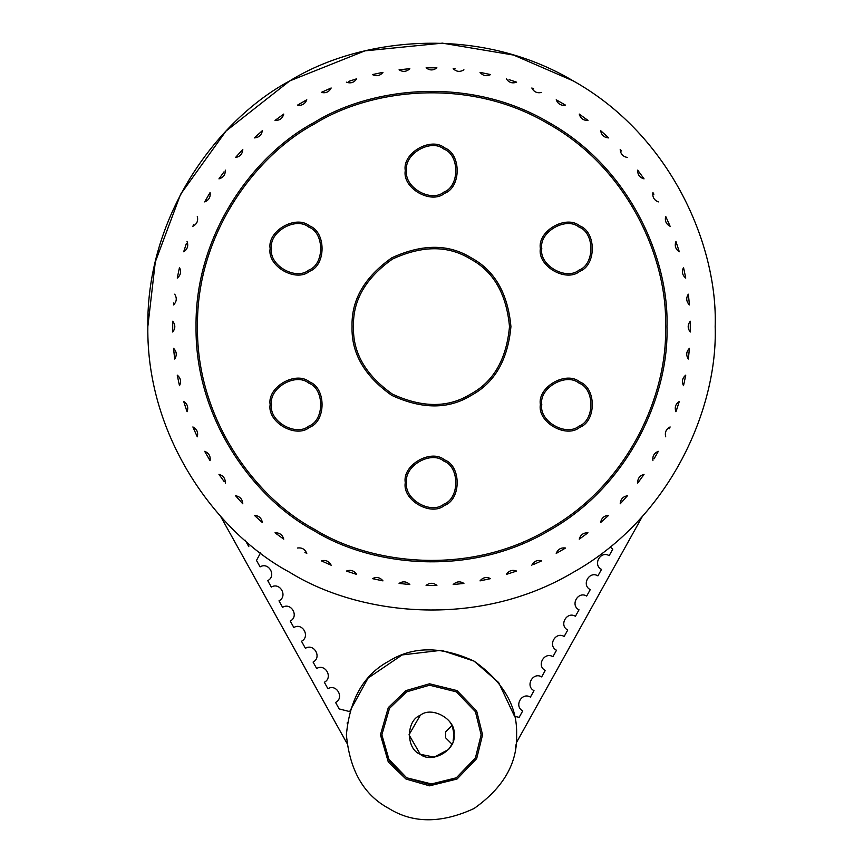 <?xml version="1.0" encoding="UTF-8"?>
<svg xmlns="http://www.w3.org/2000/svg" width="863" height="863" viewBox="0 0 863 863"><rect width="100%" height="100%" fill="white"/><g stroke="black" fill="none" stroke-linecap="round" stroke-linejoin="round"><path stroke-width="1.29" d="M452.428 743.032L450.346 747.045M452.503 726.797L453.97 734.165L453.097 741.069M451.597 724.726L449.591 721.468M450.713 723.14L451.327 724.208M448.954 748.987L451.953 744.133L445.686 737.865L445.686 731.77L451.953 725.492M516.603 734.812C517.53 706.419 503.345 681.846 474.046 661.112C441.446 646.107 413.075 646.107 388.954 661.112C363.895 674.51 349.709 699.073 346.397 734.812C349.709 770.551 363.895 795.114 388.954 808.512C413.075 823.518 441.446 823.518 474.046 808.512C503.345 787.779 517.53 763.205 516.603 734.812M516.344 728.264L516.43 729.494M516.592 733.421L516.581 736.743M516.031 744.683L515.394 749.106M420.259 715.341L409.019 734.812L420.259 754.284L434.197 757.131L448.544 749.462M453.981 734.812C456.678 749.818 431.899 764.122 420.259 754.284C405.912 749.116 405.912 720.508 420.259 715.341C431.899 705.503 456.678 719.807 453.981 734.812M456.322 777.8L433.409 784.413L406.678 777.8L387.584 757.962L381.856 734.812L387.584 757.962L406.678 777.8L433.409 784.413L456.322 777.8M481.144 734.812L475.416 711.662L456.322 691.824L429.591 685.211L406.678 691.824L389.493 708.35L381.856 734.812L389.493 761.263L406.678 777.8L429.591 784.413L456.322 777.8L475.416 757.962L481.144 734.812M482.557 734.812L476.667 758.62L457.034 779.03L429.537 785.837L405.966 779.03L388.296 762.029L380.443 734.812L388.296 707.595L405.966 690.594L429.537 683.787L457.034 690.594L476.667 711.004L482.557 734.812M347.174 723.313L347.314 722.396L347.174 723.313M260.507 552.956L256.484 560.432L260.087 566.883C268.738 561.565 276.818 576.074 267.735 580.637L271.338 587.088C279.99 581.781 288.069 596.29 278.986 600.842L282.579 607.304C291.241 601.986 299.321 616.495 290.238 621.058L293.83 627.509C302.492 622.191 310.572 636.7 301.489 641.263L305.416 648.307C314.067 642.989 322.147 657.498 313.075 662.061L316.667 668.512C325.319 663.194 333.398 677.703 324.326 682.266L327.918 688.717C336.57 683.41 344.65 697.919 335.578 702.471L339.17 708.933L349.634 711.576L368.091 678.048L402.136 654.931L441.414 650.292L474.046 661.112L498.631 682.514L514.575 716.366L519.159 717.326L522.751 710.864C513.679 706.312 521.748 691.802 530.411 697.11L534.003 690.659C524.92 686.096 533 671.587 541.662 676.905L545.254 670.454C536.171 665.891 544.251 651.382 552.913 656.7L556.506 650.249C547.422 645.686 555.502 631.177 564.165 636.484L567.757 630.033C558.674 625.481 566.754 610.961 575.416 616.279L579.008 609.828C569.925 605.265 578.005 590.756 586.667 596.074L590.26 589.623C581.177 585.06 589.256 570.551 597.919 575.869L601.511 569.407C592.428 564.855 600.508 550.346 609.17 555.653L612.762 549.202L610.195 546.915M197.476 324.963L197.476 326.613M690.292 321.209C687.487 324.812 687.487 328.415 690.292 332.018C687.487 328.415 687.487 324.812 690.292 321.209L690.292 332.018L690.292 321.209M688.307 359.04L689.44 348.285C686.279 351.575 685.902 355.157 688.307 359.04C685.902 355.157 686.279 351.575 689.44 348.285L688.555 357.066M685.351 377.25L685.761 375.135C682.266 378.07 681.522 381.597 683.518 385.707C681.522 381.597 682.266 378.07 685.761 375.135L683.518 385.707M675.956 411.727L679.3 401.446C675.513 404.003 674.402 407.433 675.956 411.727C674.402 407.433 675.513 404.003 679.3 401.446L676.592 409.882M670.12 426.937C666.096 429.084 664.629 432.374 665.718 436.807C664.629 432.374 666.096 429.084 670.12 426.937L669.364 428.717M658.329 451.327C654.1 453.043 652.299 456.171 652.924 460.691C652.299 456.171 654.1 453.043 658.329 451.327L654.035 458.836M642.665 476.322L644.046 474.359C639.656 475.621 637.541 478.534 637.692 483.097L638.987 481.371M620.206 503.798L627.433 495.761C622.946 496.559 620.529 499.246 620.206 503.798C620.529 499.246 622.946 496.559 627.433 495.761L621.511 502.395M607.099 516.786L608.685 515.319C604.132 515.643 601.457 518.059 600.648 522.547C601.457 518.059 604.132 515.643 608.685 515.319L600.648 522.547M587.983 532.805L579.246 539.159C580.508 534.769 583.42 532.654 587.983 532.805C583.42 532.654 580.508 534.769 579.246 539.159L581.015 537.919M565.578 548.027C561.058 547.401 557.94 549.202 556.214 553.431C557.94 549.202 561.058 547.401 565.578 548.027L556.214 553.431L565.578 548.027M541.694 560.831C537.271 559.742 533.97 561.198 531.824 565.233C533.97 561.198 537.271 559.742 541.694 560.831L533.809 564.38M514.564 571.77L516.613 571.069C512.32 569.515 508.89 570.626 506.333 574.413C508.89 570.626 512.32 569.515 516.613 571.069L506.333 574.413M490.594 578.631C486.484 576.635 482.956 577.379 480.022 580.875C482.956 577.379 486.484 576.635 490.594 578.631L480.022 580.875L490.594 578.631M461.781 583.679L463.927 583.42C460.055 581.015 456.462 581.392 453.172 584.553C456.462 581.392 460.055 581.015 463.927 583.42L453.172 584.553M436.905 585.405L426.095 585.405C429.698 582.601 433.302 582.601 436.905 585.405C433.302 582.601 429.698 582.601 426.095 585.405L428.253 585.438M409.828 584.553C406.538 581.392 402.945 581.015 399.073 583.42C402.945 581.015 406.538 581.392 409.828 584.553L399.073 583.42L409.828 584.553M380.853 580.454L382.978 580.875C380.044 577.379 376.516 576.635 372.406 578.631C376.516 576.635 380.044 577.379 382.978 580.875L372.406 578.631M356.667 574.413L346.387 571.069C350.68 569.515 354.11 570.626 356.667 574.413C354.11 570.626 350.68 569.515 346.387 571.069L348.436 571.77M331.176 565.233C329.03 561.198 325.729 559.742 321.306 560.831C325.729 559.742 329.03 561.198 331.176 565.233L321.306 560.831L331.176 565.233M306.786 553.431C305.06 549.202 301.942 547.401 297.422 548.027C301.942 547.401 305.06 549.202 306.786 553.431L304.898 552.385M283.754 539.159L275.017 532.805C279.58 532.654 282.492 534.769 283.754 539.159C282.492 534.769 279.58 532.654 275.017 532.805L276.743 534.1M262.352 522.547C261.543 518.059 258.868 515.643 254.315 515.319C258.868 515.643 261.543 518.059 262.352 522.547L254.315 515.319L262.352 522.547M235.567 495.761L242.794 503.798C242.471 499.246 240.054 496.559 235.567 495.761C240.054 496.559 242.471 499.246 242.794 503.798L236.98 497.39M218.954 474.359L220.194 476.128L218.954 474.359C223.344 475.621 225.459 478.534 225.308 483.097C225.459 478.534 223.344 475.621 218.954 474.359L224.153 481.565M210.076 460.691C210.701 456.171 208.9 453.043 204.671 451.327C208.9 453.043 210.701 456.171 210.076 460.691L204.671 451.327L210.076 460.691M192.881 426.937L197.282 436.807C198.371 432.374 196.904 429.084 192.881 426.937C196.904 429.084 198.371 432.374 197.282 436.807L193.733 428.922M183.7 401.446L187.044 411.727C188.598 407.433 187.487 404.003 183.7 401.446C187.487 404.003 188.598 407.433 187.044 411.727L184.272 403.301M179.482 385.707C181.478 381.597 180.734 378.07 177.239 375.135C180.734 378.07 181.478 381.597 179.482 385.707L177.239 375.135L179.482 385.707M173.56 348.285L174.693 359.04C177.098 355.157 176.721 351.575 173.56 348.285C176.721 351.575 177.098 355.157 174.693 359.04L173.754 350.443M172.708 332.018C175.513 328.415 175.513 324.812 172.708 321.209C175.513 324.812 175.513 328.415 172.708 332.018L172.708 321.209L172.708 332.018M173.56 304.93C176.721 301.64 177.098 298.059 174.693 294.186C177.098 298.059 176.721 301.64 173.56 304.93L173.733 302.956M179.482 267.519L177.239 278.091C180.734 275.146 181.478 271.629 179.482 267.519C181.478 271.629 180.734 275.146 177.239 278.091L179.482 267.519M184.218 250.097L183.7 251.78C187.487 249.224 188.598 245.793 187.044 241.5C188.598 245.793 187.487 249.224 183.7 251.78L186.343 243.549M192.881 226.289C196.904 224.132 198.371 220.842 197.282 216.419C198.371 220.842 196.904 224.132 192.881 226.289L193.636 224.509M205.728 200L204.671 201.899C208.9 200.173 210.701 197.055 210.076 192.535C210.701 197.055 208.9 200.173 204.671 201.899L210.076 192.535M219.957 177.433L218.954 178.868C223.344 177.605 225.459 174.682 225.308 170.13C225.459 174.682 223.344 177.605 218.954 178.868L224.013 171.856M242.794 149.428L235.567 157.465C240.054 156.656 242.471 153.981 242.794 149.428C242.471 153.981 240.054 156.656 235.567 157.465L241.489 150.831M255.901 136.43L254.315 137.907C258.868 137.573 261.543 135.167 262.352 130.669C261.543 135.167 258.868 137.573 254.315 137.907L262.352 130.669M275.017 120.421L283.754 114.067C282.492 118.447 279.58 120.572 275.017 120.421C279.58 120.572 282.492 118.447 283.754 114.067L282.33 115.07M306.786 99.784L297.422 105.189C301.942 105.815 305.06 104.013 306.786 99.784C305.06 104.013 301.942 105.815 297.422 105.189L305.103 100.723M321.306 92.384L331.176 87.994C329.03 92.017 325.729 93.484 321.306 92.384C325.729 93.484 329.03 92.017 331.176 87.994L329.191 88.835M348.436 81.456L356.667 78.813C354.11 82.589 350.68 83.711 346.387 82.158C350.68 83.711 354.11 82.589 356.667 78.813L354.984 79.331M382.978 72.352L372.406 74.596C376.516 76.591 380.044 75.836 382.978 72.352C380.044 75.836 376.516 76.591 372.406 74.596L381.058 72.729M399.073 69.795L409.828 68.673C406.538 71.834 402.945 72.212 399.073 69.795C402.945 72.212 406.538 71.834 409.828 68.673L407.67 68.857M426.095 67.821L436.905 67.821C433.302 70.615 429.698 70.615 426.095 67.821C429.698 70.615 433.302 70.615 436.905 67.821L435.125 67.789M453.172 68.673C456.462 71.834 460.055 72.212 463.927 69.795C460.055 72.212 456.462 71.834 453.172 68.673L455.157 68.846M480.022 72.352L490.594 74.596C486.484 76.591 482.956 75.836 480.022 72.352C482.956 75.836 486.484 76.591 490.594 74.596L488.49 74.11M516.613 82.158L514.564 81.456L516.613 82.158C512.32 83.711 508.89 82.589 506.333 78.813C508.89 82.589 512.32 83.711 516.613 82.158L509.084 79.666M531.824 87.994C533.97 92.017 537.271 93.484 541.694 92.384C537.271 93.484 533.97 92.017 531.824 87.994L533.604 88.749M556.214 99.784L565.578 105.189C561.058 105.815 557.94 104.013 556.214 99.784C557.94 104.013 561.058 105.815 565.578 105.189L563.722 104.078M579.246 114.067L587.983 120.421C583.42 120.572 580.508 118.447 579.246 114.067C580.508 118.447 583.42 120.572 587.983 120.421L586.592 119.364M608.685 137.907L600.648 130.669C601.457 135.167 604.132 137.573 608.685 137.907C604.132 137.573 601.457 135.167 600.648 130.669L607.282 136.602M620.206 149.428C620.529 153.981 622.946 156.656 627.433 157.465C622.946 156.656 620.529 153.981 620.206 149.428L621.673 151.014M637.692 170.13L644.046 178.868C639.656 177.605 637.541 174.682 637.692 170.13C637.541 174.682 639.656 177.605 644.046 178.868L643.043 177.433M652.924 192.535C652.299 197.055 654.1 200.173 658.329 201.899C654.1 200.173 652.299 197.055 652.924 192.535L653.906 194.186M670.12 226.289L665.718 216.419C664.629 220.842 666.096 224.132 670.12 226.289C666.096 224.132 664.629 220.842 665.718 216.419L669.267 224.294M675.956 241.5C674.402 245.793 675.513 249.224 679.3 251.78C675.513 249.224 674.402 245.793 675.956 241.5L679.3 251.78L675.956 241.5M685.761 278.091L683.518 267.519C681.522 271.629 682.266 275.146 685.761 278.091C682.266 275.146 681.522 271.629 683.518 267.519L685.384 276.171M688.577 296.333L689.44 304.93C686.279 301.64 685.902 298.059 688.307 294.186C685.902 298.059 686.279 301.64 689.44 304.93L689.246 302.784M665.524 326.613C667.789 392.956 629.375 484.003 548.512 529.289C468.868 576.678 370.82 564.413 314.488 529.289C255.901 498.07 196.257 419.278 197.476 326.613C196.257 233.938 255.901 155.157 314.488 123.938C370.82 88.803 468.868 76.548 548.512 123.938C629.375 169.213 667.789 260.259 665.524 326.613M666.948 326.613C669.224 259.86 630.573 168.263 549.224 122.708C469.094 75.027 370.454 87.368 313.776 122.708C254.833 154.11 194.833 233.377 196.052 326.613C194.833 419.839 254.833 499.105 313.776 530.518C370.454 565.858 469.094 578.188 549.224 530.518C630.573 484.963 669.224 393.366 666.948 326.613M715.168 326.613C717.908 246.192 671.349 135.836 573.334 80.949C476.797 23.506 357.94 38.36 289.666 80.949C218.652 118.781 146.354 214.283 147.832 326.613C146.354 438.943 218.652 534.434 289.666 572.277C357.94 614.866 476.797 629.72 573.334 572.277C671.349 517.39 717.908 407.034 715.168 326.613M637.692 483.097C637.541 478.534 639.656 475.621 644.046 474.359L638.847 481.565M541.791 404.618C538.814 388.059 566.171 372.266 579.03 383.129C594.866 388.825 594.866 420.41 579.03 426.117C566.171 436.98 538.814 421.187 541.791 404.618M540.378 404.618C537.228 422.136 566.15 438.825 579.731 427.347C596.473 421.317 596.473 387.919 579.731 381.899C566.15 370.41 537.228 387.109 540.378 404.618M540.378 248.598C537.228 266.117 566.15 282.805 579.731 271.327C596.473 265.297 596.473 231.91 579.731 225.879C566.15 214.391 537.228 231.09 540.378 248.598M352.072 326.613C351.209 353.118 364.445 376.041 391.791 395.394C422.223 409.396 448.695 409.396 471.209 395.394C494.596 382.902 507.843 359.968 510.928 326.613C507.843 293.258 494.596 270.324 471.209 257.821C448.695 243.819 422.223 243.819 391.791 257.821C364.445 277.174 351.209 300.108 352.072 326.613M270.141 404.618C266.991 422.136 295.912 438.825 309.504 427.347C326.246 421.317 326.246 387.919 309.504 381.899C295.912 370.41 266.991 387.109 270.141 404.618M405.265 482.633C402.115 500.141 431.025 516.84 444.618 505.351C461.36 499.332 461.36 465.934 444.618 459.903C431.025 448.426 402.115 465.114 405.265 482.633M270.141 248.598C266.991 266.117 295.912 282.805 309.504 271.327C326.246 265.297 326.246 231.91 309.504 225.879C295.912 214.391 266.991 231.09 270.141 248.598M405.265 170.594C402.115 188.102 431.025 204.801 444.618 193.312C461.36 187.293 461.36 153.894 444.618 147.864C431.025 136.386 402.115 153.085 405.265 170.594M541.791 248.598C538.814 232.039 566.171 216.246 579.03 227.109C594.866 232.805 594.866 264.391 579.03 270.097C566.171 280.96 538.814 265.168 541.791 248.598M406.678 170.594C403.701 154.024 431.058 138.231 443.906 149.094C459.742 154.801 459.742 186.386 443.906 192.093C431.058 202.956 403.701 187.152 406.678 170.594M353.496 326.613C352.643 300.583 365.642 278.059 392.492 259.051C422.385 245.297 448.382 245.297 470.508 259.051C493.474 271.327 506.473 293.851 509.504 326.613C506.473 359.375 493.474 381.888 470.508 394.164C448.382 407.919 422.385 407.919 392.492 394.164C365.642 375.157 352.643 352.643 353.496 326.613M271.565 248.598C268.587 232.039 295.933 216.246 308.792 227.109C324.628 232.805 324.628 264.391 308.792 270.097C295.933 280.96 268.587 265.168 271.565 248.598M271.565 404.618C268.587 388.059 295.933 372.266 308.792 383.129C324.628 388.825 324.628 420.41 308.792 426.117C295.933 436.98 268.587 421.187 271.565 404.618M406.678 482.633C403.701 466.063 431.058 450.27 443.906 461.133C459.742 466.84 459.742 498.426 443.906 504.121C431.058 514.984 403.701 499.192 406.678 482.633M283.754 114.067L281.985 115.308M436.905 67.821L434.747 67.778M587.983 120.421L586.257 119.116M644.046 178.868L642.806 177.098M688.307 294.186L689.224 302.546M579.246 539.159L580.81 538.059M514.769 571.705L516.613 571.069M426.095 585.405L428.113 585.438M346.387 571.069L348.231 571.705M275.017 532.805L276.548 533.96M573.334 80.949L513.614 55.081L442.406 43.15L364.92 50.863L289.666 80.949L225.987 131.079L180.561 194.326L155.297 261.964L147.832 326.613M245.243 540.227L248.835 546.678M642.482 516.225L516.203 743.043M220.518 516.225L346.797 743.043"/></g></svg>
